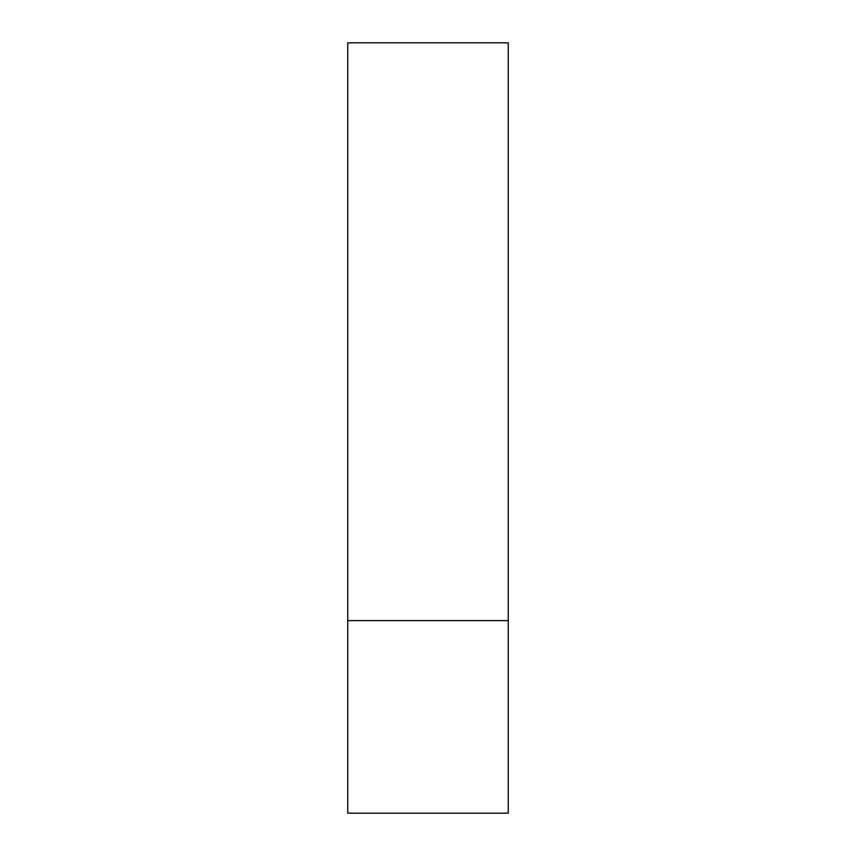 <?xml version="1.0" encoding="UTF-8"?>
<svg xmlns="http://www.w3.org/2000/svg" width="856" height="856" viewBox="0 0 856 856"><rect width="100%" height="100%" fill="white"/><g stroke="black" fill="none" stroke-linecap="round" stroke-linejoin="round"><path stroke-width="1.28" d="M508.25 620.6L347.75 620.6L508.25 620.6L508.25 42.8L347.75 42.8L347.75 813.2L508.25 813.2L508.25 620.6"/></g></svg>
